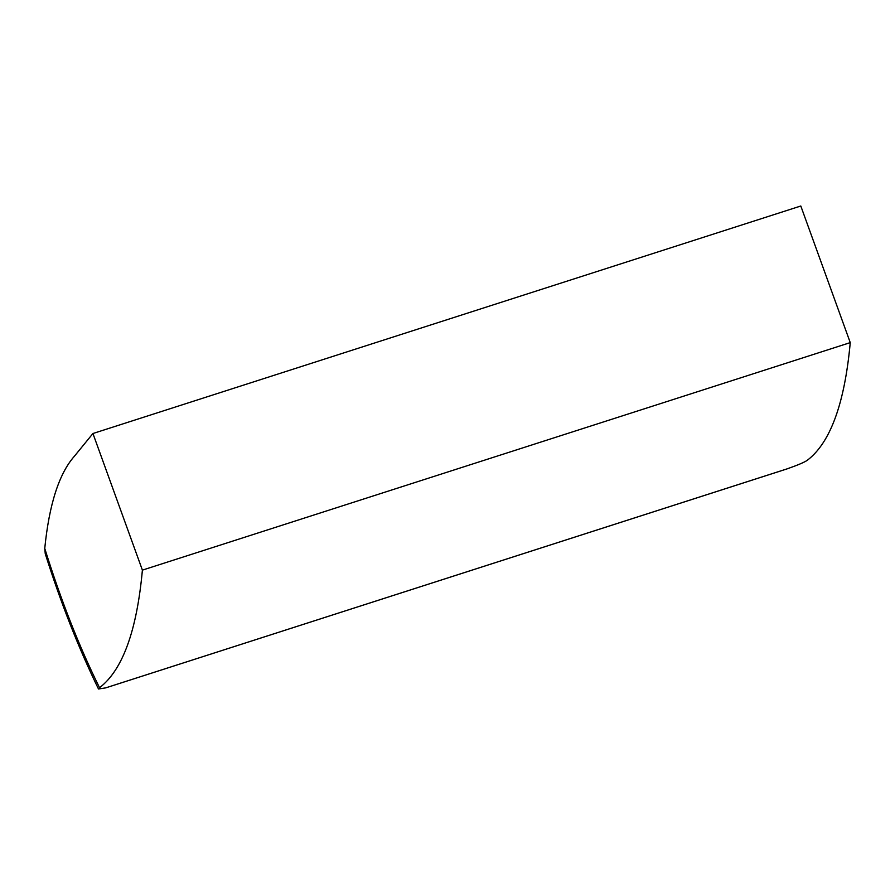 <?xml version="1.0" encoding="UTF-8"?>
<svg xmlns="http://www.w3.org/2000/svg" width="895" height="895" viewBox="0 0 895 895"><rect width="100%" height="100%" fill="white"/><g stroke="black" fill="none" stroke-linecap="round" stroke-linejoin="round"><path stroke-width="1.34" d="M142.394 570.126L92.935 433.516L800.801 206.007L850.25 342.617C844.679 403.432 830.403 442.622 807.402 460.209C804.694 462.167 797.982 465.031 787.298 468.801L105.688 687.875L98.495 688.993L99.546 687.718C122.537 670.131 136.823 630.941 142.394 570.126L850.25 342.617M92.935 433.516L74.442 456.17C59.07 473.556 49.169 504.31 44.75 548.434L45.253 553.736C60.86 603.085 78.603 648.17 98.495 688.993M106.662 687.561L105.688 687.875M785.788 469.293L787.298 468.801M99.546 687.718C79.062 646.391 60.804 599.963 44.75 548.434M106.169 687.729L786.548 469.058"/></g></svg>
